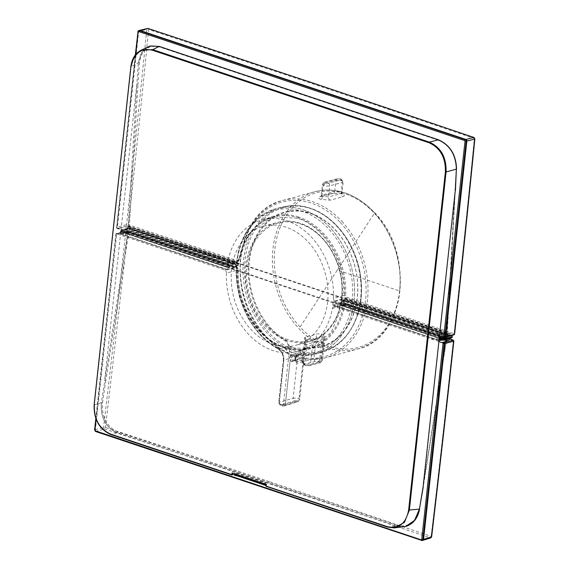 <?xml version="1.0" encoding="UTF-8"?>
<svg xmlns="http://www.w3.org/2000/svg" width="569" height="569" viewBox="0 0 569 569"><rect width="100%" height="100%" fill="white"/><g stroke="black" fill="none" stroke-linecap="round" stroke-linejoin="round"><path stroke-width="0.43" stroke-dasharray="2.85 2.13" d="M126.738 232.102L126.738 232.102A2.717 0.797 6.2 0 1 130.152 232.415A13582.329 3973.469 6.2 0 1 235.346 267.089A2.717 2.091 74.6 0 1 237.202 270.175L237.878 269.742A1.899 1.465 -105.4 0 0 236.583 267.579L127.684 231.711A1.358 0.384 6.3 0 0 125.813 231.583L116.695 233.845L95.421 429.638A1.358 1.038 -105.2 0 0 96.339 431.288L422.376 540.337A1.358 1.038 -105.2 0 0 422.845 540.365M448.998 338.612L345.845 303.611A2.717 2.091 -103.3 0 0 345.049 303.533A2.717 2.091 -103.3 0 0 345.02 303.54A2.717 2.091 -103.3 0 0 343.456 305.297A67.946 52.099 74.8 0 1 308.078 348.434A67.946 52.099 74.8 0 1 307.232 348.633A67.946 52.099 74.8 0 1 284.272 347.204A67.946 52.099 74.8 0 1 238.027 270.033A2.717 2.112 -103.8 0 0 236.199 266.939L126.524 231.021A0.818 0.619 -103.2 0 0 125.813 231.583A13575.479 7939.193 108.9 0 1 103.558 427.326A1.358 1.024 -105.9 0 0 104.476 428.969L95.677 431.458A1.358 1.053 75.2 0 1 94.76 429.815L103.558 427.326A1.358 0.384 6.8 0 1 105.421 427.475A13576.824 7938.005 108.9 0 0 127.684 231.711A0.818 0.455 -72.5 0 0 127.428 231.078L117.129 233.269M126.681 232.109L118.907 233.518L117.413 233.283A0.818 0.626 -105.2 0 0 116.695 233.845L116.026 234.058L94.76 429.815M117.84 233.425L126.524 231.021M269.286 481.644A13576.376 4158.16 5.5 0 0 105.421 427.475A1.358 0.761 -71.9 0 1 104.476 428.969A13576.191 4150.357 5.6 0 1 430.157 537.904L430.157 537.904A1.358 0.789 -71.1 0 0 431.138 536.418A13577.514 4129.51 5.6 0 0 269.286 481.644M284.272 347.204A0.818 0.462 -71.5 0 1 284.685 347.844A68.764 52.725 74.8 0 1 237.878 269.742M96.09 419.197L116.026 234.058M118.907 233.518A86.161 26.473 -173.8 0 1 117.47 234.051L116.609 233.759M117.47 234.051L224.627 269.969L236.199 266.939A0.818 0.462 -71.6 0 1 236.583 267.579M453.849 341.016L453.849 341.016A1.358 0.391 6.6 0 0 453.358 340.646L346.229 304.259A1.899 1.451 -105 0 0 344.579 305.432A68.764 52.725 74.8 0 1 284.685 347.844M453.116 340.013A0.818 0.469 -70.4 0 1 453.358 340.646A13576.205 7573.504 -71.9 0 1 431.138 536.418A1.358 0.384 6.7 0 1 431.636 536.78M438.884 341.564L334.7 306.783A2.717 2.084 74.8 0 0 333.669 306.755L343.939 303.725A2.717 2.077 -105 0 0 342.602 305.432L330.945 332.872L309.394 348.057L307.317 348.619L283.533 347.382C256.69 339.174 235.111 303.327 237.202 270.183L226.476 273.056A2.717 2.084 -105.2 0 0 224.627 269.969M226.476 273.056A68.223 52.305 74.8 0 0 272.907 350.547A68.223 52.305 -105.2 0 0 298.91 351.215A68.223 52.305 -105.2 0 0 332.332 308.462A2.717 2.084 74.8 0 1 333.669 306.755M332.332 308.462L342.602 305.432L344.579 305.432M334.7 306.783L344.963 303.754A13582.435 3973.505 -173.8 0 1 448.472 338.889A149.355 44.069 6.1 0 0 431.089 338.96M345.049 303.533L345.98 303.626A0.818 0.469 -71.4 0 0 345.845 303.611L344.963 303.754A2.717 2.077 -105 0 0 344.131 303.682A2.717 2.077 -105 0 0 343.939 303.725M399.58 290.979A80.158 61.459 74.8 0 1 300.027 326.99A13584.669 4909.204 137.2 0 0 337.346 270.076A13584.669 3971.776 -173.8 0 1 399.58 290.979A80.158 61.459 74.8 0 0 374.374 213.24A13584.669 4909.204 -42.8 0 1 337.346 270.076M341.891 193.638L332.545 193.325L319.92 196.76C317.673 197.457 317.986 198.325 320.859 199.363L330.148 200.181L342.773 196.746C345.034 195.885 344.743 194.847 341.891 193.638A2.717 1.551 -71.5 0 1 341.315 193.631L333.363 193.318A2.717 2.084 -105.2 0 0 334.764 191.404L321.272 195.359L322.822 196.319L328.484 196.959L341.108 193.524L342.005 192.813L340.49 191.518L334.764 191.404L335.973 180.309L323.348 183.744A4.075 1.181 6.2 0 0 322.467 184.356A4.075 1.181 6.2 0 0 323.996 185.473A4.075 1.188 6.4 0 0 329.693 185.864L342.318 182.429L341.108 193.524A2.717 2.084 74.8 0 0 342.773 196.746M337.851 178.801L325.233 182.229L325.568 183.04L328.256 183.246L340.881 179.811L340.547 178.965L337.851 178.801A2.176 1.664 -105.2 0 0 337.097 178.78A2.176 1.664 -105.2 0 0 337.09 178.78A2.176 1.664 -105.2 0 0 335.973 180.309A4.075 1.195 6 0 1 341.67 180.665A4.075 1.202 6.2 0 1 343.192 181.803L341.016 178.972A2.176 1.245 -71.5 0 1 341.67 180.665M304.863 365.085A1.899 0.555 -173.8 0 1 304.557 364.267L315.475 361.301A1.899 0.555 -173.8 0 1 318.135 361.471L319.166 361.813A1.899 0.555 -173.8 0 1 319.465 362.631L308.547 365.604A1.899 0.555 -173.8 0 1 305.894 365.426L304.863 365.085A2.176 1.245 -71.5 0 1 304.394 365.078A2.176 1.245 -71.5 0 1 303.739 363.399L305.347 346.578A4.075 1.195 -174.5 0 1 303.818 345.468L303.818 345.468A4.075 1.195 -174.5 0 1 304.7 344.828L305.546 337.083L316.649 334.06A4.075 1.195 6.2 0 1 322.346 334.437L323.619 334.857A4.075 1.195 6.2 0 1 325.141 335.987A4.075 1.195 6.2 0 1 324.266 336.606L313.156 339.629A4.075 1.195 -173.8 0 1 307.459 339.252L306.193 338.832A4.075 1.195 6.2 0 1 304.664 337.702L302.21 362.289A4.075 1.195 -174.2 0 1 303.092 361.656L314.01 358.683L315.809 341.813A4.075 1.145 -173.9 0 1 321.506 342.182L322.346 334.437M305.546 337.083A4.075 1.195 6.2 0 0 304.664 337.702M305.894 365.426A2.176 1.245 -71.5 0 1 305.425 365.419A2.176 1.245 -71.5 0 1 304.771 363.747L306.62 347.005A4.075 1.238 6.3 0 0 312.31 347.375L313.156 339.629M319.465 362.631A2.176 1.664 -105.2 0 0 320.262 362.659A2.176 1.664 -105.2 0 0 321.378 361.151L323.42 344.359A4.075 1.188 6.9 0 0 324.302 343.754A4.075 1.188 6.9 0 0 324.302 343.747A4.075 1.188 6.9 0 0 322.772 342.609L323.619 334.857M232.017 472.875L232.607 473.074M266.477 486.58A0.875 0.832 40.2 0 0 266.641 486.63L266.32 485.912A3.521 0.861 8.4 0 0 265.012 485.144L264.749 485.058M387.411 527.022L396.301 526.161L117.136 432.789C105.564 427.433 100.315 417.376 101.396 402.617L101.382 402.731M266.377 484.368L265.808 483.458A2.717 0.797 -173.8 0 0 264.805 482.825L236.953 473.508A2.717 0.797 6.2 0 0 234.969 473.138L232.614 472.988M419.474 508.878L419.303 508.807C415.918 522.264 408.457 527.762 396.92 525.301A0.818 0.469 -71.5 0 1 396.337 526.154L403.186 526.951M266.32 485.912A0.818 0.782 -24 0 1 265.695 485.464L265.723 485.528M405.555 526.517L396.337 526.154L117.178 432.781L110.77 434.488M94.191 404.908L101.382 402.717L127.548 233.695L446.316 340.006L446.43 340.447L446.494 339.913M396.92 525.301L117.755 431.928A0.818 0.462 -71.5 0 1 117.178 432.781C105.642 427.468 100.386 417.411 101.396 402.617M117.755 431.928C106.609 426.757 101.524 417.063 102.512 402.845L101.382 402.717M147.456 47.021L141.105 53.166L138.303 62.825L136.852 84.184L104.639 380.689L105.77 380.817L128.43 234.549L127.456 233.923L127.684 232.408L127.321 234.264M341.229 305.361L341.578 305.645L341.613 301.819L344.643 300.958L344.252 304.579L341.229 305.361L443.578 339.785L446.388 339.423M443.493 339.572L443.877 336.03L446.864 334.985L447.063 333.178L447.035 333.69L447.042 333.306L129.412 227.067L128.139 227.024L127.968 228.325L128.167 226.512L128.139 227.024L128.736 226.718A0.804 0.384 -3.2 0 1 129.376 226.768L129.277 228.34L231.078 262.394L227.422 263.255L125.358 229.122L127.968 228.325M438.486 139.803A0.818 0.469 108.5 0 1 438.735 140.379C450.022 145.515 455.854 155.003 456.231 168.851L446.95 332.623A0.768 0.498 160.4 0 1 447.241 332.957L455.271 190.693L447.063 333.178M419.303 508.807L423.229 487.107L446.43 340.447M446.331 339.913L446.217 340.945M129.455 234.392A0.818 0.462 -71.5 0 0 129.305 234.841L130.123 234.798L129.455 234.392L127.456 233.923M444.46 339.942A2.895 1.835 160 0 1 445.342 340.049A0.818 0.469 -71.5 0 0 445.186 340.497L130.123 234.798M438.735 140.379L159.576 47.007C148.168 44.51 141.453 49.802 139.441 62.889L137.997 84.205L136.852 84.184L128.167 226.483L128.694 226.405L128.231 226.803M127.684 232.408L229.833 266.577L231.213 266.477L231.611 262.835L230.466 262.771L230.075 266.392L227.052 267.174L124.782 232.97L125.358 229.122M124.782 232.97L127.52 232.451M149.953 46.061L141.866 51.992L138.295 62.96M344.444 304.564L446.459 338.733L446.416 339.117M341.841 301.606L344.864 300.738L341.613 301.819L444.076 335.724M344.885 300.773L446.907 334.586L447.006 333.014A0.804 0.377 176 0 1 447.284 333.199A0.804 0.377 176 0 1 447.305 333.278L447.213 334.814L446.907 334.586M447.113 333.47L447.241 332.957L447.113 333.47M422.923 486.9L446.217 340.959M445.285 332.36L446.139 332.723A0.818 0.469 108.5 0 1 446.075 332.332L130.948 227.223A2.895 0.505 23.2 0 1 130.251 227.059L129.376 226.768A0.818 0.462 108.5 0 1 129.319 226.384A0.768 0.512 -18.2 0 0 128.694 226.405L128.736 226.718M130.251 227.059A0.818 0.462 108.5 0 1 130.194 226.675L130.948 227.223M128.139 228.276L129.277 228.34M229.833 266.577L226.981 267.316L227.422 263.255M344.515 300.603L344.124 304.237L344.65 304.678L344.124 304.237L344.515 300.603L345.099 300.532M231.213 266.477L230.63 266.541L231.213 266.477M231.611 262.835L231.078 262.394M445.342 340.049L446.523 340.482A0.818 0.811 -68.1 0 0 446.388 340.845L423.229 487.107M273.248 344.416A61.672 47.291 74.8 0 1 231.469 283.91A61.672 47.291 74.8 0 1 263.433 226.27A61.672 47.291 74.8 0 1 285.987 227.145A61.672 47.291 74.8 0 1 327.772 287.651A61.672 47.291 74.8 0 1 295.809 345.291A61.672 47.291 74.8 0 1 273.248 344.416M341.037 301.456A0.818 0.626 -105.2 0 0 341.585 302.445L340.931 302.239L341.037 301.456L345.269 300.574A13579.946 4241.575 -174.7 0 1 452.028 336.841L452.177 336.905M439.247 338.178A1.351 1.038 74.8 0 1 438.82 337.453L439.211 336.841L333.349 301.435L340.611 299.365L341.827 300.226A0.818 0.626 -105.2 0 0 341.108 300.788L344.174 300.076A0.818 0.633 76.9 0 1 344.622 299.493L345.07 299.514A0.818 0.469 108.6 0 1 345.319 300.155L345.269 300.574A0.818 0.469 -71.4 0 1 344.693 301.478A0.818 0.619 -107.3 0 1 344.131 300.496L344.174 300.076L345.319 300.155A13580.039 3696.508 -172.9 0 1 452.078 336.35L452.191 336.393M445.406 338.783L445.349 339.302A0.818 0.626 -105.2 0 0 445.349 339.302L440.932 339.693A5.626 4.893 132.9 0 0 440.769 339.707M444.545 337.609A0.818 0.633 -103.1 0 0 444.268 337.424L444.908 337.282A0.818 0.626 74.8 0 1 445.186 337.453A0.818 0.626 -105.2 0 0 444.908 337.282L449.033 336.322M341.585 302.445L344.693 301.478A13579.221 4241.369 -174.7 0 1 451.437 337.744L443.984 340.056A0.818 0.619 72.8 0 0 444.14 340.084M451.829 335.717L345.07 299.514A0.818 0.469 108.6 0 0 344.906 299.507L344.906 299.507A13579.221 3696.274 -172.9 0 1 451.665 335.71M439.161 339.629L444.375 339.558M439.837 340.347A11.209 8.194 117.3 0 0 439.801 340.354A0.548 0.441 -103.6 0 0 439.766 340.362L447.063 338.242A0.541 0.405 73.8 0 0 446.821 338.512L446.366 338.761L340.184 303.249L340.931 302.239L447.113 337.751L447.262 338.249L440.776 340.184M340.184 303.249L332.837 305.119L439.588 340.468M333.349 301.435L332.837 305.119M341.108 300.788L341.194 300.012L447.355 335.532L447.511 335.98L441.964 337.168M340.895 299.692L447.156 335.433A0.541 0.413 -102.1 0 0 447.511 335.98M341.066 300.012L447.241 335.532L446.793 334.892A0.541 0.413 -105.2 0 1 447.156 335.433L441.174 336.898M440.363 340.262L442.86 339.579A0.541 0.42 74.8 0 1 442.44 339.75A755.141 215.722 6.5 0 1 446.366 338.775L446.366 338.775A0.541 0.413 76.2 0 0 446.558 338.783L439.417 340.582A0.541 0.42 -104.5 0 1 439.225 340.568A568.395 162.314 -173.5 0 1 442.44 339.75M442.86 339.579L446.821 338.512A0.541 0.413 76.2 0 1 446.558 338.783L447.063 338.242A0.541 0.405 73.8 0 1 447.262 338.249M438.692 340.532L439.225 340.568M439.083 339.707A1.358 1.038 -105.2 0 0 438.528 340.106L332.673 304.7M439.211 336.841L439.624 336.876A0.541 0.413 74.1 0 1 439.944 337.204L438.82 337.453L332.957 302.039M235.388 265.431A0.818 0.626 -105.2 0 0 234.841 264.443L235.474 264.656L235.388 265.431L238.454 264.713L238.326 264.365A13579.946 3696.487 7.1 0 0 129.832 228.567L128.672 228.489A755.141 225.829 -174.1 0 1 124.874 229.613A568.395 169.925 5.9 0 1 121.688 230.537A0.541 0.413 -105.9 0 0 121.325 230.637L124.462 229.784A0.541 0.42 74.8 0 1 124.874 229.613M120.635 231.234A0.818 0.782 29.6 0 1 121.531 230.587A11.209 4.111 -75.5 0 1 121.133 230.744A0.548 0.398 -106.6 0 0 121.161 230.737L127.94 229.03A0.541 0.427 75.8 0 0 128.217 228.752L121.979 230.068A0.818 0.626 74.8 0 1 122.691 229.499A0.818 0.626 -105.2 0 0 121.965 230.061L121.866 231.121L121.041 231.419L120.493 232.515A5.626 0.669 96.7 0 0 120.329 232.934L121.254 234.35L227.23 269.763L234.471 267.885L235.232 266.868L234.599 266.662L237.707 265.695A0.818 0.462 -71.6 0 0 238.276 264.784L238.326 264.365A0.818 0.462 108.4 0 0 237.92 263.724A0.818 0.633 -103.1 0 1 238.454 264.713L238.411 265.133L238.276 264.784A13580.039 4241.603 5.3 0 0 129.775 229.058L121.851 231.099L121.965 230.061L120.635 231.234A5.626 0.583 -80.3 0 1 120.493 231.405L120.784 231.683A1.358 1.038 -105.2 0 0 121.382 231.27L121.325 230.637A0.548 0.398 -106.6 0 1 121.169 230.737A0.548 0.398 -106.6 0 0 121.169 230.737L128.466 228.482A0.541 0.42 73.3 0 1 128.672 228.489M121.866 231.121A0.818 0.626 -105.2 0 0 122.406 232.088A0.818 0.626 74.8 0 1 121.851 231.099M234.841 264.443L237.92 263.724A13579.221 3696.274 7.1 0 0 129.433 227.927L122.065 229.656L121.531 230.587L127.741 229.023A0.541 0.427 75.8 0 0 127.94 229.03L127.741 229.023M234.599 266.662A0.818 0.626 -105.2 0 0 235.317 266.1L238.411 265.133A0.818 0.619 72.7 0 1 237.707 265.695A13579.221 4241.369 5.3 0 0 129.213 229.968L121.773 232.287L121.225 233.382A11.209 4.253 102 0 0 120.82 233.66A0.548 0.413 79.4 0 1 120.969 233.902L127.883 231.832A0.541 0.42 -108.4 0 0 127.499 231.299L121.225 233.382A0.818 0.768 -153.4 0 1 120.493 232.515M121.958 230.061L121.133 230.303L120.443 231.505L120.749 231.747L121.161 230.303A0.818 0.782 29.6 0 1 122.065 229.656A0.818 0.633 76.9 0 0 121.78 229.634L129.149 227.913A0.818 0.633 76.9 0 1 129.433 227.927A0.818 0.455 108.1 0 1 129.59 227.934L238.077 263.732L238.631 264.592L238.02 265.702L234.912 266.662M128.701 228.496A0.818 0.633 76.9 0 1 129.149 227.913L129.59 227.934A0.818 0.455 108.1 0 1 129.832 228.567L129.775 229.058A0.818 0.455 -71.9 0 1 129.213 229.968A0.818 0.619 -107.3 0 1 128.651 228.987L128.701 228.496L235.011 264.002L235.346 264.656L129.277 229.143M234.89 264.002L227.628 266.072L227.23 269.763M235.317 266.1L235.232 266.868M234.848 267.38L127.883 231.832A0.541 0.427 -105.2 0 0 128.253 232.372A755.134 215.687 -173.5 0 1 124.462 233.39A0.541 0.42 74.8 0 1 124.113 232.963M121.304 230.21L121.211 231.327A0.818 0.619 -107.3 0 0 121.773 232.287A0.818 0.768 -153.4 0 1 121.041 231.419L121.133 230.303M227.116 269.763L121.09 233.93A1.351 1.038 74.8 0 0 120.628 233.162L120.749 231.668M121.979 230.047L121.169 230.296M235.011 264.002L128.466 228.482A0.541 0.42 73.3 0 0 128.217 228.752L124.462 229.784M121.325 230.637L121.382 231.27L121.688 230.537M121.368 234.357L121.289 234.229A0.541 0.42 75.4 0 1 120.969 233.902L120.969 233.902M235.217 266.875L129.035 231.363L128.253 232.372M120.436 231.533L120.315 232.963L120.82 233.66A0.818 0.704 -161.3 0 1 120.329 232.934L120.443 231.505M120.784 231.683A0.818 0.519 -99 0 1 121.133 230.744A0.818 0.811 60.7 0 0 120.891 230.836A0.818 0.811 60.7 0 1 120.891 230.836L121.78 229.634A0.818 0.633 76.9 0 0 121.332 230.196L121.332 230.217M120.479 231.512L120.493 231.405A0.818 0.811 60.7 0 1 120.877 230.843L120.472 231.54M289.144 346.03A73.038 55.997 74.8 0 0 290.617 346.72L291.812 347.254A73.045 56.004 74.8 0 0 299.835 349.935L301.065 350.212A73.038 56.004 74.8 0 0 302.573 350.518A7.468 5.726 74.8 0 1 307.317 347.481A69.283 53.123 -105.2 0 0 357.716 290.524A69.283 53.123 -105.2 0 0 310.503 213.46A69.283 53.123 -105.2 0 0 250.445 254.649A69.283 53.123 -105.2 0 0 285.368 340.141A7.468 5.726 74.8 0 1 289.144 346.03L288.526 347.431A6.928 5.313 74.8 0 0 284.891 340.71A69.823 53.536 -105.2 0 1 249.699 254.542A69.823 53.536 -105.2 0 1 310.226 213.034A69.823 53.536 -105.2 0 1 357.801 290.702A69.823 53.536 -105.2 0 1 307.011 348.107A6.928 5.313 74.8 0 0 302.224 352.012A74.475 57.099 -105.2 0 0 361.322 294.578A74.475 57.099 -105.2 0 0 310.702 208.617A74.475 57.099 -105.2 0 0 245.609 255.879A74.475 57.099 -105.2 0 0 288.526 347.431M302.573 350.518L302.224 352.012M301.065 350.212A2.176 1.294 -77.6 0 1 299.671 352.688A10.875 1.643 7.4 0 0 298.49 352.367A1.358 0.804 103.8 0 0 297.651 353.89L302.118 353.847L297.139 355.369A75.392 57.81 -105.2 0 0 315.226 354.231A75.392 57.81 -105.2 0 0 316.385 353.897A75.392 57.81 -105.2 0 0 354.238 282.992A75.392 57.81 -105.2 0 0 303.227 209.797A75.392 57.81 -105.2 0 0 276.811 208.425A75.392 57.81 -105.2 0 0 275.652 208.723A75.392 57.81 -105.2 0 0 236.27 273.234A75.392 57.81 -105.2 0 0 278.369 349.096L283.54 347.631L289.237 351.073A76.566 58.707 -105.2 0 0 293.419 352.666A76.566 58.707 -105.2 0 0 297.651 353.89A10.868 8.329 74.8 0 0 295.375 357.254A1.358 0.605 21.1 0 1 295.795 357.972L295.795 357.972A1.358 0.605 21.1 0 1 295.517 358.186A9.509 7.283 75.1 0 1 299.635 354.039A9.509 7.283 75.1 0 1 299.65 354.039A9.509 7.283 75.1 0 1 302.118 353.847L299.671 352.688A75.208 57.668 74.8 0 0 322.922 351.927L316.385 353.897M299.835 349.935A2.176 1.287 -76.2 0 1 298.49 352.367A75.236 57.689 74.8 0 1 294.337 351.165A75.215 57.675 74.8 0 1 290.226 349.608A10.79 2.482 14.1 0 0 288.91 349.089A75.208 57.668 74.8 0 1 243.055 273.227A75.208 57.668 74.8 0 1 283.447 206.817A75.208 57.668 74.8 0 1 309.792 208.183A75.208 57.668 74.8 0 1 360.682 281.193A75.208 57.668 74.8 0 1 322.922 351.927C348.733 344.743 365.22 312.53 360.91 278.874C357.645 246.711 335.995 216.334 310.233 208.197C301.143 205.181 292.217 204.726 283.447 206.817L276.819 208.425M290.617 346.72A2.176 1.181 -65.6 0 1 288.91 349.089L283.54 347.631A9.509 7.312 74.9 0 1 288.775 355.931L290.645 355.675A4.531 0.441 80.4 0 0 291.143 358.072A5.441 3.208 108.5 0 0 292.679 360.056A5.441 3.208 108.5 0 0 292.679 360.063A5.441 3.208 108.5 0 0 293.867 360.12L298.497 359.039C301.513 359.025 302.701 359.423 302.068 360.234L297.637 361.379A5.441 3.009 -71.5 0 1 296.62 361.379L296.62 361.379A5.441 3.009 -71.5 0 1 295.105 359.402A4.531 3.57 -21.9 0 1 295.375 357.254A80.62 61.815 -105.2 0 1 290.645 355.675A10.868 8.329 74.8 0 0 289.237 351.073A1.358 0.747 113 0 1 290.226 349.608A2.176 1.195 -67 0 0 291.812 347.254M314.045 354.53L296.933 355.39A1.358 0.832 97.6 0 0 297.125 355.376A9.509 7.29 -105.2 0 0 295.034 355.469A9.509 7.297 74.5 0 1 297.125 355.376L297.139 355.369A75.392 57.81 -105.2 0 0 314.045 354.53A75.392 57.81 -105.2 0 0 315.212 354.231A75.392 57.81 -105.2 0 0 354.288 283.767A75.392 57.81 -105.2 0 0 303.213 209.805A75.392 57.81 -105.2 0 0 275.638 208.731A75.392 57.81 -105.2 0 0 274.471 209.065A75.392 57.81 -105.2 0 0 236.27 274.009A75.392 57.81 -105.2 0 0 278.355 349.096L278.369 349.096A9.509 7.29 -105.2 0 1 283.611 360.092L279.023 402.319A2.176 1.664 -105.2 0 0 280.467 404.943L294.557 400.946A2.176 1.636 74.1 0 1 293.106 398.321A3.691 1.088 -174 0 1 297.238 398.392A3.691 1.088 -174 0 1 299.607 399.68A3.691 1.088 -174 0 1 298.846 400.242L285.368 404.445L289.955 362.218A9.509 7.297 74.5 0 1 295.019 355.476A9.509 7.29 -105.2 0 0 294.678 355.568A9.509 7.29 -105.2 0 0 289.955 362.218L295.375 360.547A4.829 3.634 -35.4 0 1 295.517 358.186M288.775 355.931A4.822 1.131 84.9 0 0 289.272 358.506A1.358 0.825 165.7 0 1 291.143 358.072M295.019 355.476A9.509 7.297 74.5 0 1 295.034 355.476L296.926 355.39A1.358 0.832 97.6 0 1 296.264 354.267A74.034 56.765 -105.2 0 0 352.645 295.268A74.034 56.765 -105.2 0 0 302.246 211.319A74.034 56.765 -105.2 0 0 237.778 256.847A74.034 56.765 -105.2 0 0 277.836 348.107A1.358 0.704 118.6 0 0 278.028 349.067A1.358 0.704 118.6 0 0 278.355 349.096A9.509 7.269 74.7 0 1 283.597 360.099L289.272 358.506A6.792 3.969 108.9 0 0 292.644 361.045L297.274 359.971L293.106 398.321L279.023 402.319A2.176 1.686 -104.8 0 0 280.453 404.95A129.248 99.098 -105.2 0 0 283.462 405.953A2.176 1.664 -105.2 0 0 284.201 405.989A2.176 1.664 -105.2 0 0 284.294 405.96A2.176 1.664 -105.2 0 0 285.368 404.445L289.941 362.218A1.358 0.398 6.2 0 1 288.056 362.09A10.861 8.329 74.8 0 1 296.264 354.267M292.644 361.045A1.358 1.031 76.9 0 1 293.376 360.085L298.007 359.003A1.358 1.031 76.9 0 0 297.274 359.971L303.768 361.372L298.583 363.036A6.792 3.791 -71.9 0 1 295.375 360.547A1.358 0.832 -13.5 0 0 295.624 359.878L295.624 359.878A1.358 0.832 -13.5 0 0 295.105 359.402M294.557 400.946C296.677 400.868 297.473 401.138 296.954 401.75L283.462 405.953A2.176 1.657 -103.9 0 0 284.18 405.989A2.176 1.657 -103.9 0 0 285.353 404.445A1.358 0.398 6.2 0 1 283.469 404.317L288.056 362.09M296.954 401.75A2.176 1.679 -107.3 0 0 297.779 401.757A2.176 1.679 -107.3 0 0 298.846 400.242L303.014 361.891A1.358 1.06 -104.5 0 0 302.068 360.234M277.836 348.107A10.868 8.329 74.8 0 1 283.824 360.675L279.244 402.902A1.358 0.398 -173.8 0 1 278.732 402.532A1.358 0.398 -173.8 0 1 279.009 402.326L283.611 360.092A1.358 0.398 -173.8 0 0 283.319 360.298L278.732 402.532L280.168 404.936A1.358 0.768 109.5 0 0 280.168 404.943A1.358 0.768 109.5 0 0 280.453 404.95L280.467 404.943A131.361 100.72 -105.2 0 0 283.476 405.953A1.358 0.782 107.5 0 1 283.191 405.953L284.201 405.989M279.244 402.902A0.811 0.626 -105.2 0 0 279.784 403.89A1.358 0.768 109.5 0 0 280.168 404.936L283.191 405.953A1.358 0.782 107.5 0 1 282.757 404.886A0.811 0.626 -105.2 0 0 283.469 404.317M449.709 334.778L449.709 334.778A2.717 0.797 -173.8 0 0 449.033 333.719A13582.329 3968.739 -173.8 0 0 345.525 298.59A2.717 2.077 75 0 1 343.683 295.496L345.689 295.197A1.899 1.451 -105 0 0 346.976 297.367L454.112 333.711A1.358 0.405 -174.2 0 1 454.603 334.081M119.469 228.354A86.139 23.898 -173.8 0 1 118.039 228.823L225.217 264.592L235.9 261.925A13582.435 3968.711 6.2 0 0 130.714 227.251A2.717 0.797 6.2 0 0 127.3 226.939L118.402 228.261L127.861 225.694L236.775 261.591A2.717 2.077 -107.1 0 0 237.927 261.576A2.717 2.077 -107.1 0 0 237.956 261.562A2.717 2.077 -107.1 0 0 239.122 259.919A67.946 52.099 74.8 0 1 271.591 217.6A67.946 52.099 74.8 0 1 272.416 217.344A67.946 52.099 74.8 0 1 298.305 218.012A67.946 52.099 74.8 0 1 344.551 295.183A2.717 2.056 -106.6 0 0 346.421 298.263L453.529 334.622L443.656 337.73M118.039 228.823L116.823 228.418L117.975 228.119A0.818 0.626 74.8 0 1 117.427 227.131L126.567 224.663A1.358 0.405 -173.9 0 1 128.43 224.783A13576.205 7941.974 108.9 0 0 148.651 29.552A13577.514 3809.249 -173.3 0 1 312.509 83.785A13576.376 3779.17 -173.2 0 1 474.368 138.502A13576.824 7578.298 -71.9 0 1 454.112 333.711A0.818 0.477 108.2 0 1 453.529 334.622M473.97 137.463A1.358 0.789 108.9 0 1 474.368 138.502A1.358 0.413 -174.3 0 1 474.859 138.879L474.859 138.879M449.674 334.792L444.233 336.983L444.851 337.453M298.305 218.012A0.818 0.462 108.5 0 0 298.889 217.095A68.764 52.725 74.8 0 1 345.689 295.197M444.425 337.31L443.301 337.616M439.453 336.322L335.283 301.406L346.421 298.263A0.818 0.469 108.6 0 0 346.976 297.367M127.861 225.694A0.818 0.455 108.8 0 0 128.43 224.783L237.33 260.687A1.899 1.465 -105.5 0 0 238.987 259.507A68.764 52.725 74.8 0 1 298.889 217.095M148.651 29.552A1.358 0.761 108.1 0 0 148.246 28.514L147.513 28.486A1.358 1.031 76.9 0 0 146.781 29.446A1.358 0.413 -174.4 0 1 148.651 29.552M237.33 260.687A0.818 0.462 108.4 0 1 236.775 261.591L235.9 261.925A2.717 2.091 -105.4 0 0 236.868 261.968A2.717 2.091 -105.4 0 0 237.053 261.911A2.717 2.091 -105.4 0 0 238.276 260.239L250.004 232.778L271.655 217.571L273.753 217.002L297.559 218.233C324.415 226.441 345.788 262.345 343.683 295.496L333.434 298.327A68.223 52.305 74.8 0 0 287.004 220.829A68.223 52.305 -105.2 0 0 263.106 219.591A68.223 52.305 -105.2 0 0 227.579 262.921A2.717 2.084 74.8 0 1 226.178 264.642A2.717 2.084 74.8 0 1 225.217 264.592M333.434 298.327A2.717 2.084 -105.2 0 0 335.283 301.406M227.579 262.921L238.276 260.239L239.293 259.791L238.987 259.507M139.369 30.392A1.358 1.038 -105.2 0 0 138.694 31.338L117.427 227.131L116.759 227.301L135.707 54.482M127.107 225.644A0.818 0.612 74.1 0 1 126.567 224.663A13575.344 7939.271 108.9 0 0 146.781 29.446L138.025 31.544L116.816 228.411M118.402 228.261L117.178 228.532M127.278 231.071A0.818 0.455 -72.5 0 1 127.428 231.078L236.334 266.946C237.237 266.918 237.849 267.907 238.191 269.919C236.171 303.718 258.162 339.337 284.436 347.204C292.203 349.771 299.799 350.248 307.239 348.633M126.645 232.116A129.86 38.265 -173.9 0 1 125.408 236.711M130.152 232.415A149.355 43.969 -173.9 0 1 128.253 237.664M449.062 338.591L345.98 303.626A0.818 0.469 -71.4 0 1 346.229 304.259M430.69 537.918A1.358 1.046 72.7 0 1 430.157 537.904L421.679 540.5L95.677 431.458M449.09 339.97A129.867 38.329 6.1 0 0 433.934 339.906M374.153 212.514A81.509 62.498 74.8 0 1 399.666 292.615A81.509 62.498 74.8 0 1 357.752 348.996A81.509 62.498 74.8 0 1 298.561 328.178A81.509 62.498 74.8 0 1 273.049 248.084A81.509 62.498 74.8 0 1 314.963 191.696A81.509 62.498 74.8 0 1 374.153 212.514M300.027 326.99A80.158 61.459 74.8 0 1 286.427 215.274A80.158 61.459 74.8 0 1 374.374 213.24M341.82 221.313A81.509 62.498 74.8 0 1 367.332 301.406A81.509 62.498 74.8 0 1 325.418 357.794A81.509 62.498 74.8 0 1 266.228 336.976A81.509 62.498 74.8 0 1 240.715 256.875A81.509 62.498 74.8 0 1 282.629 200.494A81.509 62.498 74.8 0 1 341.82 221.313M340.347 222.5A80.151 61.452 74.8 0 1 353.954 334.209A80.151 61.452 74.8 0 1 266.015 336.243A80.151 61.452 74.8 0 1 252.408 224.535A80.151 61.452 74.8 0 1 340.347 222.5M332.545 193.325A2.717 2.084 -105.2 0 0 333.363 193.318L320.745 196.753A2.717 2.084 -105.2 0 0 322.146 194.833L323.348 183.744A2.176 1.664 -105.2 0 1 324.472 182.215L322.467 184.356L321.272 195.366M340.881 179.811A2.176 1.664 74.8 0 1 342.318 182.429A4.075 1.202 6.2 0 0 343.192 181.803L341.997 192.806L342.374 194.129L341.308 193.631A2.717 1.551 -71.5 0 1 340.49 191.518M330.148 200.181A2.717 2.084 74.8 0 1 328.484 196.959L329.693 185.864A2.176 1.664 74.8 0 0 328.256 183.246M320.859 199.363A2.717 1.551 108.5 0 0 322.822 196.319M319.92 196.76A2.717 2.084 -105.2 0 0 320.745 196.753L321.272 195.359M340.547 178.965A2.176 1.245 -71.5 0 1 341.009 178.972L337.097 178.78L324.472 182.215A2.176 1.664 -105.2 0 1 325.233 182.229M325.568 183.04A2.176 1.245 108.5 0 0 323.996 185.473M304.557 364.267A2.176 1.664 74.8 0 1 303.092 361.656L304.7 344.828L315.809 341.813L316.649 334.06M315.475 361.301A2.176 1.664 74.8 0 1 314.01 358.683A4.075 1.166 -173.9 0 1 319.707 359.06L321.506 342.182L322.772 342.609L320.731 359.402A4.075 1.188 -173.4 0 1 322.26 360.54A4.075 1.188 -173.4 0 1 321.378 361.151L310.461 364.117A4.075 1.216 -173.7 0 1 304.771 363.747L303.739 363.399A4.075 1.195 -174.2 0 1 302.21 362.289L304.394 365.078L309.344 365.632A2.176 1.664 -105.2 0 0 310.461 364.117L312.31 347.375L323.42 344.359L324.266 336.606M318.135 361.471A2.176 1.245 108.5 0 0 319.707 359.06L320.731 359.402A2.176 1.245 108.5 0 1 319.166 361.813M308.547 365.604A2.176 1.664 -105.2 0 0 309.344 365.632L320.262 362.659L322.26 360.54L325.141 335.987M307.459 339.252L306.62 347.005L305.347 346.578L306.193 338.832M231.711 474.944L232.074 475.023M234.969 473.138L234.89 473.835M236.953 473.508L236.846 474.489M264.805 482.825L264.699 483.806M265.808 483.458L265.73 484.155M139.441 62.889L138.303 62.867L130.934 66.701M102.512 402.845L105.77 380.817M129.305 234.841L128.43 234.549A0.818 0.462 -71.5 0 1 128.58 234.101L128.829 232.493M445.186 340.497L446.06 340.788A0.818 0.469 -71.5 0 1 446.21 340.34L446.459 338.733M159.576 47.007A0.818 0.462 108.5 0 0 159.462 46.537M344.437 304.906L341.578 305.645L443.635 339.785M341.613 301.819L443.877 336.03M446.075 332.332L446.95 332.623A0.818 0.469 108.5 0 0 447.006 333.014L446.139 332.723M130.194 226.675L129.319 226.384L137.997 84.205M127.954 233.93L127.321 234.293M230.281 262.444L230.466 262.771L227.436 263.632L125.166 229.428M226.981 267.316L124.917 233.183M447.213 334.814L447.248 333.085A0.818 0.69 172.4 0 0 447.305 333.278M287.388 340.568A61.672 47.291 74.8 0 1 245.602 280.062A61.672 47.291 74.8 0 1 277.565 222.422L277.565 222.422A61.672 47.291 74.8 0 1 300.126 223.304A61.672 47.291 74.8 0 1 341.905 283.81A61.672 47.291 74.8 0 1 309.949 341.45A61.672 47.291 74.8 0 1 309.941 341.45A61.672 47.291 74.8 0 1 287.388 340.568M287.978 339.657A60.862 46.665 74.8 0 1 246.896 265.958A60.862 46.665 74.8 0 1 300.546 223.937A60.862 46.665 74.8 0 1 341.62 297.637A60.862 46.665 74.8 0 1 287.978 339.657M451.75 337.751A0.818 0.619 72.7 0 1 451.437 337.744A0.818 0.477 -71.1 0 0 452.028 336.841L452.078 336.35A0.818 0.477 108.9 0 0 452.071 336.073M341.827 300.226L344.906 299.507A0.818 0.633 76.9 0 0 344.622 299.493L341.549 300.212M444.403 337.637L442.703 337.417M340.731 299.365L446.907 334.878L447.355 335.532M340.568 302.744L446.743 338.256L447.113 337.751M438.806 340.532L332.95 305.126M439.624 336.876A568.374 170.003 -174.1 0 1 442.853 335.973A0.541 0.42 74.8 0 1 443.201 336.4M446.793 334.892A755.134 225.786 5.9 0 0 442.853 335.973M340.611 299.365L446.786 334.878M129.035 231.363L127.499 231.299M235.182 264.329L128.999 228.816L235.346 264.656M121.773 230.665L227.628 266.072M121.382 231.27L227.244 266.683M121.09 233.93L226.953 269.336M121.289 234.229A568.374 162.393 6.5 0 0 124.462 233.39M234.471 267.885L128.288 232.372M285.368 340.141L284.891 340.71M307.317 347.481L307.011 348.107M294.678 355.568L299.65 354.039L295.795 357.972L295.624 359.878L296.62 361.379L293.376 360.085A1.358 1.031 76.9 0 1 293.867 360.12A86.04 65.968 -105.2 0 0 297.637 361.379A1.358 1.06 -104.5 0 1 298.583 363.036M279.784 403.89A129.063 98.956 -105.2 0 0 282.757 404.886M284.294 405.96L297.779 401.757L299.607 399.68L303.768 361.372C305.041 360.696 300.14 357.986 298.007 359.003A1.358 1.031 76.9 0 1 298.497 359.039M283.824 360.675A1.358 0.398 -173.8 0 1 283.319 360.298C283.518 355.212 281.755 351.471 278.028 349.067L261.484 336.379L248.205 318.455L239.428 297.018L235.993 274.094L238.226 251.875L245.929 232.458L258.404 217.707L274.471 209.065M444.233 336.983A86.161 24.823 7.1 0 0 442.44 337.325M449.645 334.807A129.86 37.604 6.3 0 0 434.503 334.664M449.033 333.719A149.355 43.265 6.3 0 0 431.658 333.711M127.207 226.953A129.867 37.668 -173.7 0 1 125.977 231.469M130.714 227.251A149.355 43.365 -173.7 0 1 128.829 232.422M117.093 233.276L115.998 233.624M115.905 233.731L95.834 418.514M298.91 351.215L309.394 348.057M308.078 348.434L307.317 348.626M345.02 303.54L344.131 303.682M374.523 212.557C415.669 253.354 405.484 339.032 357.752 348.996L325.418 357.794C304.024 362.78 284.173 355.824 265.858 336.933C224.712 296.136 234.897 210.459 282.629 200.494L314.963 191.696C336.357 186.71 356.208 193.666 374.523 212.557M341.45 305.624L443.578 339.785M124.86 233.176L226.995 267.345L230.73 266.562M446.765 338.953L446.722 339.316M446.658 339.921L446.395 340.824M309.949 341.443C331.393 336.144 345.447 309.508 341.862 281.42C339.195 254.948 321.357 229.933 300.297 223.304C292.544 220.744 284.969 220.445 277.565 222.422L263.433 226.27M309.941 341.45L295.809 345.291M438.692 340.525L439.417 340.582M237.956 261.562L239.293 259.791C243.738 237.878 254.499 223.809 271.591 217.6M116.545 227.87L135.33 54.958M226.178 264.642L236.868 261.968M263.106 219.584L273.753 217.002M272.416 217.344L271.655 217.571M237.927 261.576L237.053 261.911"/><path stroke-width="0.85" d="M94.76 429.815L94.895 430.157A0.541 0.42 74.8 0 0 95.265 430.818L421.266 539.86A0.541 0.42 74.8 0 0 421.75 539.483L422.881 539.561A1.358 1.038 76 0 1 421.679 540.5A0.818 0.469 -71.5 0 1 421.266 539.86M448.472 338.889A2.717 0.797 -173.8 0 1 449.147 339.942L443.671 342.147L444.297 342.616A0.818 0.626 74.8 0 1 444.844 343.605L444.147 343.804L443.095 342.965L438.884 341.564M443.087 342.965L453.031 340.234L448.998 338.612M422.148 540.529L422.845 540.365A1.358 1.038 -105.2 0 0 423.571 539.398L444.844 343.605L453.571 341.215A13575.344 7575.289 -71.9 0 1 431.359 536.972A1.358 0.384 6.7 0 0 431.636 536.78L431.636 536.78C443.23 438.194 448.052 393.89 453.849 341.016L453.116 340.013L449.062 338.591M453.031 340.234A0.818 0.64 75.5 0 1 453.571 341.215A1.358 0.391 6.6 0 0 453.849 341.016M95.677 431.458A0.818 0.462 -71.5 0 1 95.265 430.818M443.863 342.474L442.732 342.844M232.074 475.023L231.889 475.001A0.875 0.384 -90.5 0 0 231.981 475.037A0.875 0.384 -90.5 0 0 232.159 474.959L232.451 474.503L234.791 474.759A2.71 0.626 -171 0 1 236.775 475.186L264.621 484.504A2.71 0.626 9 0 1 265.631 485.073A0.818 0.782 -24 0 0 265.695 485.457A0.818 0.782 -24 0 1 265.695 485.457L265.986 486.111A0.875 0.868 -107.2 0 1 265.908 485.698L265.73 484.155M232.159 474.959L231.832 474.574L232.451 474.503L232.607 473.074M264.749 485.058L237.159 475.833A0.818 0.462 -71.5 0 1 237.017 475.819L234.613 475.321L234.89 473.835M231.633 474.574L110.685 434.119L231.796 474.994L232.017 472.875L266.377 484.368L266.192 486.061A0.875 0.498 -170.7 0 1 265.908 485.698L266.064 484.262M234.648 475.3A3.528 0.861 -171.6 0 1 236.903 475.748M131.076 66.772C133.772 53.18 140.877 47.668 152.392 50.221L429.033 142.755C440.306 147.883 445.755 157.592 445.378 171.895L408.634 510.101L419.438 509.106L423.059 487.192L455.271 190.693L456.359 169.206C455.961 154.896 449.93 145.102 438.272 139.81L159.107 46.438L150.017 46.046L140.65 50.442L134.106 56.786L130.877 66.616L94.212 404.758C93.757 419.282 99.333 429.211 110.948 434.552L231.711 474.944M110.685 434.119C99.411 428.99 93.956 419.275 94.34 404.979M387.411 527.022L265.986 486.118A0.875 0.868 -107.2 0 0 266.093 486.296M266.384 486.196L387.325 526.652C398.841 529.206 405.939 523.693 408.634 510.101M387.325 526.652L387.489 527.072L394.374 527.876L404.424 522.399L409.346 510.165L446.089 171.959L456.537 169.085C456.139 154.818 450.122 145.052 438.486 139.803A0.818 0.469 108.5 0 0 438.308 139.803C449.923 145.045 455.94 154.846 456.359 169.206M394.374 527.876L405.647 526.489L414.595 520.415L419.453 509.006L414.78 520.215L405.974 526.396C413.307 523.871 417.852 518.082 419.609 509.02L419.438 509.106M266.477 486.58A0.875 0.832 40.2 0 1 266.107 486.317L387.489 527.072L394.139 527.897M429.033 142.755L429.403 142.15C440.961 147.506 446.523 157.435 446.089 171.959L445.378 171.895M152.392 50.221L152.762 49.617L140.906 50.307M405.555 526.517L405.974 526.396M446.388 339.423L446.331 339.913M159.462 46.537A0.818 0.462 108.5 0 0 159.149 46.43L152.762 49.617L429.403 142.15L438.308 139.803L159.149 46.43L149.953 46.061M452.177 336.905L445.463 338.271L445.406 338.783L445.456 338.242A0.818 0.626 -105.2 0 0 445.178 337.46A0.818 0.626 74.8 0 1 445.463 338.271M452.191 336.393L452.199 336.699A0.818 0.633 -103.1 0 0 451.665 335.71L449.033 336.322M444.866 339.885A0.818 0.626 -105.2 0 0 445.349 339.309L445.406 338.783M452.071 336.073A0.818 0.477 108.9 0 0 451.829 335.717L452.376 336.578L451.75 337.751A0.818 0.619 72.7 0 0 452.149 337.189L444.702 339.508L439.126 339.7A1.358 1.038 -105.2 0 0 439.083 339.707M444.375 339.558L445.335 339.316A0.818 0.626 74.8 0 1 444.937 339.864L444.297 340.063A0.818 0.619 72.8 0 1 444.14 340.084M445.456 338.242L441.075 338.413L440.875 337.403A11.209 8.336 -65.9 0 1 440.114 337.438A0.548 0.427 70 0 1 439.944 337.204L441.174 336.898M444.403 337.637L444.083 340.098L440.776 340.184M441.075 338.413A5.626 4.979 -52.2 0 1 440.086 338.306L439.282 338.214L439.161 339.629M440.769 339.707A5.626 4.893 132.9 0 0 439.922 339.835L439.161 339.707M440.932 339.7L440.676 340.241L444.297 340.063A0.818 0.619 72.8 0 0 444.681 339.522M440.669 340.241L440.57 340.191A11.209 8.194 117.3 0 0 439.837 340.347M439.126 339.7A0.818 0.519 81 0 0 439.759 340.362A0.548 0.441 -103.6 0 0 439.588 340.468L440.363 340.262M439.972 339.736L440.114 337.438L439.282 338.214A1.351 1.038 74.8 0 1 439.247 338.178M438.82 337.453L439.944 337.204M439.937 339.736L439.759 340.362A0.818 0.519 81 0 0 439.801 340.354L440.676 340.241M438.528 340.106L439.588 340.468A0.541 0.42 -104.5 0 1 439.417 340.582M453.614 334.857A0.818 0.626 -107.3 0 0 453.92 334.857L454.603 334.081A1.358 0.405 -174.2 0 1 454.325 334.295L445.57 336.891L466.843 141.098A1.358 1.038 -105.2 0 0 465.926 139.455L139.889 30.399A1.358 1.038 -105.2 0 0 139.369 30.392L138.694 30.598A1.358 1.046 73.5 0 1 139.22 30.612A0.818 0.462 108.5 0 0 138.644 31.515A0.541 0.42 74.8 0 0 138.16 31.892L137.854 31.672L138.68 30.605A1.358 1.046 73.5 0 1 138.694 30.598M454.603 334.088C460.285 281.242 465.093 236.939 474.859 138.879A1.358 0.413 -174.3 0 1 474.582 139.092A13575.479 7575.531 -71.9 0 1 454.325 334.295A0.818 0.626 -107.3 0 1 453.92 334.857L445.164 337.46A0.818 0.626 -105.2 0 0 445.57 336.891L444.88 337.054L466.146 141.297L465.015 141.219A0.541 0.42 74.8 0 0 464.645 140.564L138.644 31.515M473.97 137.463A1.358 0.789 108.9 0 0 473.949 137.456A1.358 0.789 108.9 0 0 473.664 137.449L465.229 139.654A1.358 1.031 74.4 0 1 466.146 141.297L474.582 139.092A1.358 1.06 -104.5 0 0 473.664 137.449A13576.191 3787.022 -173.2 0 0 147.976 28.514L147.976 28.514A1.358 0.761 108.1 0 1 148.246 28.514L312.089 82.74L473.949 137.456L474.859 138.886M439.453 336.322L443.664 337.737L445.136 337.467M465.015 141.219L443.664 337.737L444.88 337.054M139.419 30.37L147.513 28.486A1.358 1.031 76.9 0 1 147.976 28.514L139.22 30.612L465.229 139.654A0.818 0.462 108.5 0 0 464.645 140.564M138.68 30.605A1.358 1.046 73.5 0 0 138.025 31.544L135.33 54.958M96.09 419.197L94.895 430.157M443.095 342.965L421.75 539.483M444.147 343.804L422.881 539.561L431.359 536.972A1.358 1.046 72.7 0 1 430.69 537.918L431.636 536.773M443.671 342.147A86.139 25.541 5.3 0 0 441.871 342.559M265.012 485.144A0.818 0.462 -71.5 0 1 264.87 485.137L237.017 475.819A0.818 0.462 -71.5 0 1 236.775 475.186L236.846 474.489M140.65 50.442C135.102 53.586 131.844 58.977 130.877 66.616L94.134 404.829C93.729 419.381 99.298 429.289 110.848 434.545L110.948 434.552M265.744 485.549L264.87 485.137A0.818 0.462 -71.5 0 1 264.621 484.504L264.699 483.806M130.934 66.701L94.212 404.758M419.474 508.878L423.229 487.107M456.374 168.908L455.449 190.523M446.551 339.373L446.494 339.913M442.703 337.417L440.875 337.403L441.964 337.168M444.702 339.508L444.809 338.391A0.818 0.633 -103.1 0 0 444.545 337.609M135.707 54.482L138.16 31.892M95.834 418.514L94.589 429.936L95.514 431.451L422.127 540.529M422.902 540.351L430.69 537.918M150.316 45.968L159.32 46.43L438.486 139.803M446.722 339.316L446.658 339.921M451.75 337.751L444.951 339.871M147.513 28.486L148.246 28.514"/></g></svg>

